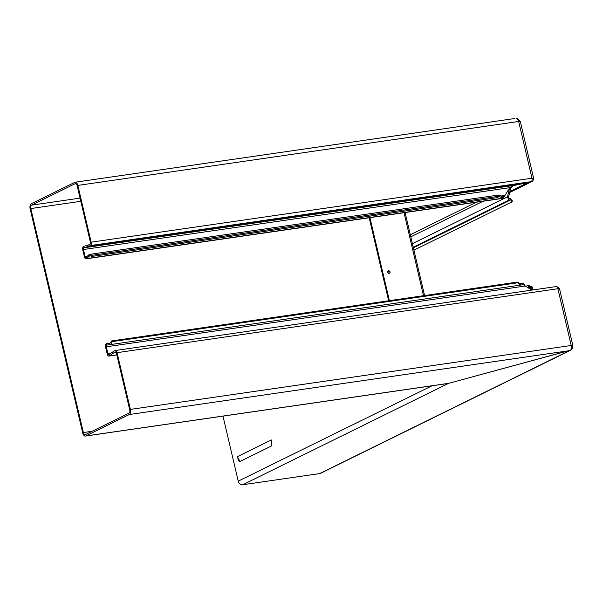 <?xml version="1.0" encoding="UTF-8"?>
<svg xmlns="http://www.w3.org/2000/svg" width="603" height="603" viewBox="0 0 603 603"><rect width="100%" height="100%" fill="white"/><g stroke="black" fill="none" stroke-linecap="round" stroke-linejoin="round"><path stroke-width="0.9" d="M390.058 271.908A1.364 1.153 63.8 0 0 387.744 272.239A1.364 1.153 63.8 0 0 390.058 271.908M388.091 272.918A0.709 0.595 63.8 0 0 388.958 272.255A0.709 0.595 63.8 0 0 387.737 272.194M83.613 246.408L83.87 247.795A1.417 0.731 81.7 0 0 83.809 247.818A1.417 0.731 81.7 0 0 83.455 249.521L85.053 256.35A1.417 0.731 81.7 0 0 85.083 256.471A1.417 0.731 81.7 0 0 85.935 257.413A1.417 0.731 81.7 0 0 86.169 257.3L86.606 258.589A2.834 1.462 81.7 0 1 86.139 258.823A2.834 1.462 81.7 0 1 84.435 256.923A2.834 1.462 81.7 0 1 84.375 256.682L82.769 249.853A2.834 1.462 81.7 0 1 83.493 246.454A2.834 1.462 81.7 0 1 83.613 246.408L88.845 244.818A2.834 1.462 -98.3 0 0 88.965 244.765L90.111 244.2A1.417 0.731 -98.3 0 0 90.465 242.504L77.161 185.754A2.834 1.462 -98.3 0 0 75.39 183.621A2.834 1.462 -98.3 0 0 75.156 183.689L75.631 183.621M413.922 250.162L511.759 202.005L512.444 200.972L510.191 198.575L510.711 199.887L509.083 200.045L507.402 197.166L509.61 188.196L510.809 188.015L513.304 185.686L524.866 183.184L512.934 185.573L509.739 187.684L503.219 198.319L499.073 196.405L497.528 197.596L91.505 256.486A4.251 2.201 -98.3 0 0 89.998 255.747A4.251 2.201 -98.3 0 0 89.312 256.094L90.759 255.883M504.545 195.621L502.631 196.895L503.068 198.176L86.606 258.589L89.312 256.094L88.875 254.805A5.668 2.932 -98.3 0 1 89.794 254.345A5.668 2.932 -98.3 0 1 91.807 255.333L91.505 256.486M503.015 196.917L498.869 195.003L89.794 254.345M512.723 185.912L513.304 185.686M510.191 198.575L508.563 198.734L508.63 196.714L507.425 196.887L412.399 243.657M571.29 346.016L572.428 345.843A3.332 0.467 166.8 0 0 572.85 345.496A3.332 0.467 166.8 0 0 571.207 345.466L557.896 288.716A3.332 0.467 -13.2 0 1 559.539 288.747L572.85 345.496M532.05 178.774L533.203 178.601A2.834 2.389 -116.2 0 1 532.034 181.503A2.834 2.389 -116.2 0 1 531.424 181.691L509.716 192.372M413.236 247.222L509.083 200.045L508.563 198.734M508.63 196.714L510.809 188.015M512.022 186.357L513.47 185.46M509.309 188.34L509.678 187.774M509.919 191.573L528.627 182.37L531.424 181.691M516.635 118.361A4.251 3.588 -116.2 0 1 519.733 121.376M237.258 456.72L271.32 439.949L271.923 445.753L239.218 461.845L237.258 456.72L240.039 461.438M242.798 484.729L448.466 383.395L570.747 350.162L320.555 473.302A4.251 3.588 -116.2 0 1 319.643 473.589L242.798 484.729A4.251 3.588 -116.2 0 1 238.238 481.156L222.982 416.115M511.759 202.005L510.711 199.887L413.372 247.803M572.413 345.851A4.251 3.588 -116.2 0 1 570.747 350.162M531.228 289.711L528.643 287.329L529.841 287.156L529.148 286.485L529.035 285.113L531.153 287.036L531.266 288.415L532.215 288.551L532.69 287.284L531.575 286.508L530.926 286.832M531.153 287.036L531.575 286.508L531.153 287.036M529.08 286.365L531.228 288.43M528.183 287.556L528.643 287.329C527.813 285.709 527.949 284.97 529.035 285.113L526.246 286.184M532.879 289.953L529.841 287.156M556.69 286.719A2.834 2.389 -116.2 0 1 558.943 288.618M533.203 178.601A3.332 0.467 166.8 0 0 533.625 178.247A3.332 0.467 166.8 0 0 531.982 178.224L531.952 178.224A2.834 1.462 -98.3 0 1 531.228 181.631L528.71 182.392L89.282 246.13A4.251 2.201 -98.3 0 1 89.101 246.205L528.024 182.536L509.95 191.43M531.982 178.224L518.67 121.474A3.332 0.467 -13.2 0 1 520.314 121.497L533.625 178.247M109.95 344.645L109.746 343.243L106.558 343.65A2.834 1.462 81.7 0 0 106.543 343.657A2.834 1.462 81.7 0 0 105.585 347.132L107.191 353.961A2.834 1.462 81.7 0 0 108.955 356.094A2.834 1.462 81.7 0 0 109.309 355.951L108.932 354.617A1.417 0.731 81.7 0 1 108.751 354.692A1.417 0.731 81.7 0 1 107.869 353.622L106.264 346.793A1.417 0.731 81.7 0 1 106.746 345.059A1.417 0.731 81.7 0 1 106.754 345.059L109.95 344.645A5.668 2.932 -98.3 0 0 109.972 344.645A5.668 2.932 -98.3 0 0 112.052 341.637L518.067 282.747L517.351 282.091L520.344 283.681L523.02 283.244L523.216 284.646L531.786 290.111M109.972 344.645L520.547 285.091L517.351 282.091L111.329 340.989L112.052 341.637M109.784 343.235L109.746 343.243A4.251 2.201 -98.3 0 0 109.769 343.243A4.251 2.201 -98.3 0 0 111.329 340.989M498.312 196.766L499.902 196.533L499.472 195.244L497.829 196.435L497.528 197.596M497.829 196.435L91.807 255.333M520.344 283.681L520.547 285.091L523.216 284.646M86.169 257.3L88.875 254.805M523.02 283.244L519.952 283.689L523.02 283.244L524.776 285.279M108.932 354.617L113.741 351.263A4.251 2.201 -98.3 0 1 113.922 351.165L115.06 350.599A2.834 1.462 -98.3 0 1 115.294 350.524L556.102 286.583A2.834 1.462 -98.3 0 0 555.868 286.659M116.824 354.858L109.309 355.951L114.125 352.597L113.741 351.263M115.294 350.524A2.834 1.462 -98.3 0 1 117.065 352.665L130.376 409.407A4.251 2.201 -98.3 0 1 129.291 414.517L85.694 435.977A4.251 2.201 -98.3 0 1 85.34 436.082A4.251 2.201 -98.3 0 1 82.686 432.886L30.15 208.887A4.251 2.201 -98.3 0 1 31.235 203.784L74.832 182.325A4.251 2.201 -98.3 0 1 75.187 182.219A4.251 2.201 -98.3 0 1 77.84 185.415L91.151 242.165L531.952 178.224M116.07 352.265L114.238 352.529L115.384 351.964A1.417 0.731 -98.3 0 1 115.497 351.926A1.417 0.731 -98.3 0 1 116.387 352.996L129.698 409.746A2.834 1.462 -98.3 0 1 128.974 413.145L85.37 434.612A2.834 1.462 -98.3 0 1 85.136 434.68A2.834 1.462 -98.3 0 1 83.365 432.547L30.828 208.555L80.81 201.304M513.153 185.528L83.87 247.795L89.101 246.205L88.845 244.818M114.238 352.529A2.834 1.462 -98.3 0 0 114.125 352.597L116.1 352.31M130.376 409.407L571.177 345.474A4.251 2.201 -98.3 0 1 570.634 350.124L448.843 383.297L85.694 435.977M117.065 352.665L557.865 288.724A2.834 1.462 -98.3 0 0 556.102 286.583M75.156 183.689L31.552 205.156A2.834 1.462 -98.3 0 0 30.828 208.555M91.151 242.165A2.834 1.462 -98.3 0 1 90.427 245.572L89.282 246.13M514.826 118.505L75.187 182.219M77.84 185.415L518.64 121.474A4.251 2.201 -98.3 0 0 516.251 118.271M389.395 300.656L369.933 217.653M388.664 300.761L369.194 217.758M83.455 249.521L509.739 187.684M483.109 201.236L410.801 236.828M431.967 385.807L238.238 481.156M569.315 350.697L319.643 473.589M109.995 344.637L520.517 285.091M106.754 345.059L106.558 343.65L110.108 343.137L106.543 343.657M87.601 255.981L84.375 256.682M106.264 346.793L525.884 285.928M500.957 196.02L504.673 195.485M107.869 353.622L111.012 353.17M83.365 432.547L92.146 431.273M129.291 414.517L569.285 350.69M31.552 205.156L80.056 198.116M90.427 245.572L531.228 181.631M423.494 295.711L404.025 212.708M509.686 192.5L532.034 181.503M410.311 234.74L476.408 202.209M532.215 288.551L531.658 288.829M503.219 198.319L86.139 258.823M108.955 356.094L116.846 354.948M85.34 436.082L448.029 383.478M424.572 295.553L405.103 212.55"/></g></svg>
